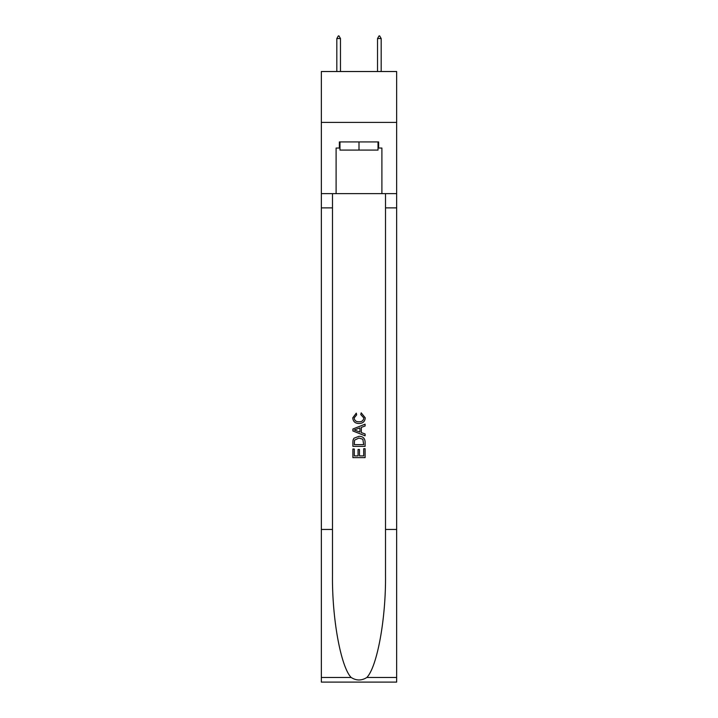 <?xml version="1.0" encoding="UTF-8"?>
<svg xmlns="http://www.w3.org/2000/svg" width="718" height="718" viewBox="0 0 718 718"><rect width="100%" height="100%" fill="white"/><g stroke="black" fill="none" stroke-linecap="round" stroke-linejoin="round"><path stroke-width="1.08" d="M396.65 122.401L396.65 71.522L321.35 71.522L321.35 122.401L396.65 122.401L396.65 193.636L381.895 193.636L381.895 148.043L378.637 148.043L378.637 141.94L339.363 141.94L339.363 148.043L339.973 148.043M378.027 141.94L378.027 150.08L339.973 150.08L339.973 141.94M359 141.94L359 150.08M363.694 448.696L363.694 455.894L359.467 455.894L363.694 455.894L363.694 448.696L365.103 448.696L365.103 457.617L352.888 457.617L352.888 449.01L352.888 457.617M358.058 449.477L358.058 455.894L354.297 455.894L358.058 455.894L358.058 449.477L359.467 449.477L359.467 455.894M353.938 438.24L353.068 440.017L353.938 438.24L358.928 436.329C362.832 436.311 364.888 438.195 365.103 441.974L365.103 446.345L352.888 446.345L352.888 442.171L352.888 446.345M361.19 412.841L360.786 414.564L361.19 412.841L365.256 417.831C364.923 421.583 362.805 423.467 358.901 423.494L358.901 423.494C355.15 423.414 353.094 421.538 352.735 417.867L356.281 413.155L356.649 414.878L354.145 417.948C354.504 420.586 356.092 421.861 358.901 421.771C361.755 421.915 363.407 420.658 363.846 417.993L360.786 414.564M366.871 677.46L396.65 677.46L396.65 682.1L321.35 682.1L321.35 529.453L332.488 529.453L332.488 574.84C331.949 618.216 340.745 666.672 351.129 677.46C356.37 680.808 361.621 680.808 366.871 677.46C377.255 666.672 386.051 618.216 385.512 574.84L385.512 193.636M352.888 429.014L352.888 430.962L365.103 435.808L352.888 430.962L352.888 429.014L365.103 424.167L352.888 429.014M385.512 529.453L396.65 529.453L396.65 193.636M321.35 529.453L321.35 122.401M332.488 193.636L332.488 529.453M396.65 677.46L396.65 529.453M321.35 193.636L336.105 193.636L336.105 148.043L339.363 148.043M336.105 193.636L381.895 193.636M378.027 148.043L378.637 148.043M365.103 424.167L365.103 425.998L361.342 427.381L361.342 432.586L365.103 433.977L365.103 435.808M356.55 430.818L359.933 432.074L359.933 427.901L354.297 429.983L356.55 430.818M359.933 427.901L359.933 432.074M352.888 442.171L353.068 440.017M362.832 439.228L363.694 444.621L362.832 439.228L358.901 438.052L354.548 440.134L354.297 444.621L363.694 444.621L354.297 444.621M352.888 449.01L354.297 449.01L354.297 455.894M340.476 38.548L338.95 35.9L338.34 35.9L336.814 38.548L340.476 38.548L340.476 71.522M336.814 38.548L336.814 71.522M379.05 35.9L379.66 35.9L381.186 38.548L377.524 38.548L379.05 35.9M381.186 71.522L381.186 38.548M377.524 71.522L377.524 38.548M385.512 207.879L396.65 207.879M332.488 207.879L321.35 207.879M321.35 677.46L351.129 677.46"/></g></svg>
